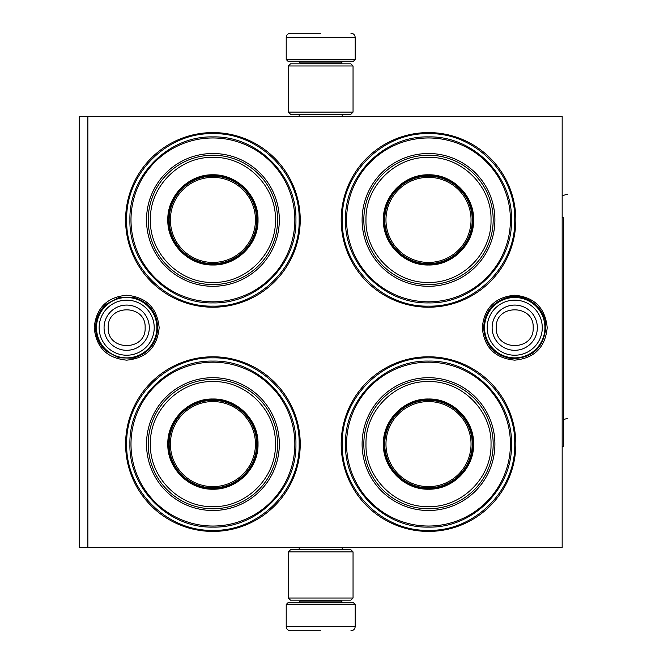 <?xml version="1.0" encoding="UTF-8"?>
<svg xmlns="http://www.w3.org/2000/svg" width="664" height="664" viewBox="0 0 664 664"><rect width="100%" height="100%" fill="white"/><g stroke="black" fill="none" stroke-linecap="round" stroke-linejoin="round"><path stroke-width="1" d="M514.733 295.223C534.454 297.148 545.277 307.971 547.202 327.692C545.277 347.405 534.454 358.228 514.733 360.154C495.012 358.228 484.189 347.405 482.271 327.692C484.189 307.971 495.012 297.148 514.733 295.223M126.683 295.223C146.404 297.148 157.227 307.971 159.153 327.692C157.227 347.405 146.404 358.228 126.683 360.154C106.962 358.228 96.139 347.405 94.213 327.692C96.139 307.971 106.962 297.148 126.683 295.223M562.167 547.584L562.167 116.416L87.88 116.416L87.88 547.584L562.167 547.584M87.88 547.584L79.257 547.584L79.257 116.416L87.88 116.416M320.712 116.416C291.67 116.416 291.67 116.416 320.712 116.416L324.231 116.416M212.92 531.416A87.308 87.308 0 0 1 125.604 444.1A87.308 87.308 0 0 1 212.92 356.792A87.308 87.308 0 0 1 300.228 444.1A87.308 87.308 0 0 1 212.92 531.416M428.504 307.208A87.308 87.308 0 0 1 341.188 219.9A87.308 87.308 0 0 1 428.504 132.584A87.308 87.308 0 0 1 515.812 219.9A87.308 87.308 0 0 1 428.504 307.208M212.92 307.208A87.308 87.308 0 0 1 125.604 219.9A87.308 87.308 0 0 1 212.92 132.584A87.308 87.308 0 0 1 300.228 219.9A87.308 87.308 0 0 1 212.92 307.208M428.504 531.416A87.308 87.308 0 0 1 341.188 444.1A87.308 87.308 0 0 1 428.504 356.792A87.308 87.308 0 0 1 515.812 444.1A87.308 87.308 0 0 1 428.504 531.416M428.504 530.337C382.422 531.524 341.08 490.181 342.267 444.1C341.08 398.026 382.422 356.684 428.504 357.871C474.577 356.684 515.92 398.026 514.733 444.1C515.92 490.181 474.577 531.524 428.504 530.337M212.92 530.337C166.838 531.524 125.496 490.181 126.683 444.1C125.496 398.026 166.838 356.684 212.92 357.871C258.993 356.684 300.336 398.026 299.149 444.1C300.336 490.181 258.993 531.524 212.92 530.337M212.92 133.663C258.993 132.476 300.336 173.819 299.149 219.9C300.336 265.974 258.993 307.316 212.92 306.129C166.838 307.316 125.496 265.974 126.683 219.9C125.496 173.819 166.838 132.476 212.92 133.663M428.504 306.129C382.422 307.316 341.08 265.974 342.267 219.9C341.08 173.819 382.422 132.476 428.504 133.663C474.577 132.476 515.92 173.819 514.733 219.9C515.92 265.974 474.577 307.316 428.504 306.129M484.554 327.692A30.179 30.179 0 0 1 514.733 297.505A30.179 30.179 0 0 1 544.92 327.692A30.179 30.179 0 0 1 514.733 357.871A30.179 30.179 0 0 1 484.554 327.692M487.202 327.692A27.531 27.531 0 0 1 514.733 300.153A27.531 27.531 0 0 1 542.272 327.692A27.531 27.531 0 0 1 514.733 355.223A27.531 27.531 0 0 1 487.202 327.692M96.504 327.692A30.179 30.179 0 0 1 126.683 297.505A30.179 30.179 0 0 1 156.862 327.692A30.179 30.179 0 0 1 126.683 357.871A30.179 30.179 0 0 1 96.504 327.692M99.152 327.692A27.531 27.531 0 0 1 126.683 300.153A27.531 27.531 0 0 1 154.214 327.692A27.531 27.531 0 0 1 126.683 355.223A27.531 27.531 0 0 1 99.152 327.692M355.207 59.503L286.217 59.503L287.944 61.229L353.48 61.229L355.207 59.503L355.207 37.508C354.949 34.893 353.514 33.457 350.891 33.2M320.712 33.2L290.525 33.2L320.712 33.2M286.217 604.497L287.944 602.771L353.48 602.771L355.207 604.497L286.217 604.497L286.217 626.492C286.474 629.107 287.91 630.543 290.525 630.8M320.712 630.8L290.525 630.8L320.712 630.8M288.375 112.1L353.049 112.1L350.891 114.258L290.525 114.258L288.375 112.1L288.375 65.968L353.049 65.968L350.891 63.81L290.525 63.81L288.375 65.968M353.049 551.9L288.375 551.9L290.525 549.742L350.891 549.742L353.049 551.9L353.049 598.032L350.891 600.19L290.525 600.19L288.375 598.032L353.049 598.032M212.92 264.994C188.817 265.617 167.195 243.995 167.818 219.9C167.195 195.797 188.817 174.175 212.92 174.798C237.023 174.175 258.636 195.797 258.014 219.9C258.636 243.995 237.023 265.617 212.92 264.994M212.92 264.131C189.281 264.737 168.075 243.539 168.681 219.9C168.075 196.253 189.281 175.055 212.92 175.661C236.558 175.055 257.765 196.253 257.159 219.9C257.765 243.539 236.558 264.737 212.92 264.131C236.558 264.737 257.765 243.539 257.159 219.9C257.765 196.253 236.558 175.055 212.92 175.661M212.92 157.376C179.62 156.513 149.674 186.318 150.396 219.659C149.4 253.167 179.446 283.287 212.92 282.416C246.211 283.279 276.166 253.474 275.435 220.133C276.431 186.625 246.386 156.505 212.92 157.376M212.92 155.218A64.674 64.674 0 0 0 148.238 219.9A64.674 64.674 0 0 0 212.92 284.574A64.674 64.674 0 0 0 277.593 219.9A64.674 64.674 0 0 0 212.92 155.218A64.674 64.674 0 0 0 148.238 219.9A64.674 64.674 0 0 0 212.92 284.574M212.92 137.971A81.921 81.921 0 0 1 294.841 219.9A81.921 81.921 0 0 1 212.92 301.821A81.921 81.921 0 0 1 130.999 219.9A81.921 81.921 0 0 1 212.92 137.971M212.92 136.9C257.267 135.755 297.057 175.545 295.92 219.9C297.057 264.247 257.267 304.037 212.92 302.9C168.565 304.037 128.774 264.247 129.92 219.9C128.774 175.545 168.565 135.755 212.92 136.9M168.722 219.9A44.197 44.197 0 0 1 212.281 175.703A44.197 44.197 0 0 1 257.092 218.63A44.197 44.197 0 0 0 212.281 175.703A44.197 44.197 0 0 0 168.722 219.9A44.197 44.197 0 0 0 212.92 264.089A44.197 44.197 0 0 0 257.109 219.9A44.197 44.197 0 0 1 212.92 264.089A44.197 44.197 0 0 1 168.722 219.9M212.92 263.658A43.766 43.766 0 0 0 256.678 219.9A43.766 43.766 0 0 0 212.92 176.134A43.766 43.766 0 0 0 169.154 219.9A43.766 43.766 0 0 0 212.92 263.658M212.92 262.438A42.538 42.538 0 0 0 255.457 219.9A42.538 42.538 0 0 0 212.92 177.354A42.538 42.538 0 0 0 170.382 219.9A42.538 42.538 0 0 0 212.92 262.438M212.92 489.202C188.817 489.824 167.195 468.203 167.818 444.1C167.195 420.005 188.817 398.383 212.92 399.006C237.023 398.383 258.636 420.005 258.014 444.1C258.636 468.203 237.023 489.824 212.92 489.202M212.92 488.339C189.281 488.945 168.075 467.746 168.681 444.1C168.075 420.461 189.281 399.263 212.92 399.869C236.558 399.263 257.765 420.461 257.159 444.1C257.765 467.746 236.558 488.945 212.92 488.339C236.558 488.945 257.765 467.746 257.159 444.1C257.765 420.461 236.558 399.263 212.92 399.869M212.92 381.584C179.62 380.721 149.674 410.526 150.396 443.867C149.4 477.374 179.446 507.495 212.92 506.624C246.211 507.487 276.166 477.682 275.435 444.341C276.431 410.833 246.386 380.713 212.92 381.584M212.92 379.426A64.674 64.674 0 0 0 148.238 444.1A64.674 64.674 0 0 0 212.92 508.782A64.674 64.674 0 0 0 277.593 444.1A64.674 64.674 0 0 0 212.92 379.426A64.674 64.674 0 0 0 148.238 444.1A64.674 64.674 0 0 0 212.92 508.782M212.92 362.179A81.921 81.921 0 0 1 294.841 444.1A81.921 81.921 0 0 1 212.92 526.029A81.921 81.921 0 0 1 130.999 444.1A81.921 81.921 0 0 1 212.92 362.179M212.92 361.1C257.267 359.963 297.057 399.753 295.92 444.1C297.057 488.455 257.267 528.245 212.92 527.1C168.565 528.245 128.774 488.455 129.92 444.1C128.774 399.753 168.565 359.963 212.92 361.1M168.722 444.1A44.197 44.197 0 0 1 212.281 399.911A44.197 44.197 0 0 1 257.092 442.838A44.197 44.197 0 0 0 212.281 399.911A44.197 44.197 0 0 0 168.722 444.1A44.197 44.197 0 0 0 212.92 488.297A44.197 44.197 0 0 0 257.109 444.1A44.197 44.197 0 0 1 212.92 488.297A44.197 44.197 0 0 1 168.722 444.1M212.92 487.866A43.766 43.766 0 0 0 256.678 444.1A43.766 43.766 0 0 0 212.92 400.342A43.766 43.766 0 0 0 169.154 444.1A43.766 43.766 0 0 0 212.92 487.866M212.92 486.646A42.538 42.538 0 0 0 255.457 444.1A42.538 42.538 0 0 0 212.92 401.562A42.538 42.538 0 0 0 170.382 444.1A42.538 42.538 0 0 0 212.92 486.646M428.504 264.994C404.401 265.617 382.779 243.995 383.402 219.9C382.779 195.797 404.401 174.175 428.504 174.798C452.607 174.175 474.221 195.797 473.598 219.9C474.221 243.995 452.607 265.617 428.504 264.994M428.504 264.131C404.866 264.737 383.659 243.539 384.265 219.9C383.659 196.253 404.866 175.055 428.504 175.661C452.142 175.055 473.349 196.253 472.743 219.9C473.349 243.539 452.142 264.737 428.504 264.131C452.142 264.737 473.349 243.539 472.743 219.9C473.349 196.253 452.142 175.055 428.504 175.661M428.504 157.376C395.204 156.513 365.258 186.318 365.98 219.659C364.984 253.167 395.03 283.287 428.504 282.416C461.795 283.279 491.75 253.474 491.02 220.133C492.016 186.625 461.97 156.505 428.504 157.376M428.504 155.218A64.674 64.674 0 0 0 363.822 219.9A64.674 64.674 0 0 0 428.504 284.574A64.674 64.674 0 0 0 493.178 219.9A64.674 64.674 0 0 0 428.504 155.218A64.674 64.674 0 0 0 363.822 219.9A64.674 64.674 0 0 0 428.504 284.574M428.504 137.971A81.921 81.921 0 0 1 510.425 219.9A81.921 81.921 0 0 1 428.504 301.821A81.921 81.921 0 0 1 346.583 219.9A81.921 81.921 0 0 1 428.504 137.971M428.504 136.9C472.851 135.755 512.641 175.545 511.504 219.9C512.641 264.247 472.851 304.037 428.504 302.9C384.149 304.037 344.359 264.247 345.504 219.9C344.359 175.545 384.149 135.755 428.504 136.9M384.307 219.9A44.197 44.197 0 0 1 427.865 175.703A44.197 44.197 0 0 1 472.677 218.63A44.197 44.197 0 0 0 427.865 175.703A44.197 44.197 0 0 0 384.307 219.9A44.197 44.197 0 0 0 428.504 264.089A44.197 44.197 0 0 0 472.693 219.9A44.197 44.197 0 0 1 428.504 264.089A44.197 44.197 0 0 1 384.307 219.9M428.504 263.658A43.766 43.766 0 0 0 472.262 219.9A43.766 43.766 0 0 0 428.504 176.134A43.766 43.766 0 0 0 384.738 219.9A43.766 43.766 0 0 0 428.504 263.658M428.504 262.438A42.538 42.538 0 0 0 471.042 219.9A42.538 42.538 0 0 0 428.504 177.354A42.538 42.538 0 0 0 385.967 219.9A42.538 42.538 0 0 0 428.504 262.438M562.167 195.714L567.82 194.112M428.504 489.202C404.401 489.824 382.779 468.203 383.402 444.1C382.779 420.005 404.401 398.383 428.504 399.006C452.607 398.383 474.221 420.005 473.598 444.1C474.221 468.203 452.607 489.824 428.504 489.202M428.504 488.339C404.866 488.945 383.659 467.746 384.265 444.1C383.659 420.461 404.866 399.263 428.504 399.869C452.142 399.263 473.349 420.461 472.743 444.1C473.349 467.746 452.142 488.945 428.504 488.339C452.142 488.945 473.349 467.746 472.743 444.1C473.349 420.461 452.142 399.263 428.504 399.869M428.504 381.584C395.204 380.721 365.258 410.526 365.98 443.867C364.984 477.374 395.03 507.495 428.504 506.624C461.795 507.487 491.75 477.682 491.02 444.341C492.016 410.833 461.97 380.713 428.504 381.584M428.504 379.426A64.674 64.674 0 0 0 363.822 444.1A64.674 64.674 0 0 0 428.504 508.782A64.674 64.674 0 0 0 493.178 444.1A64.674 64.674 0 0 0 428.504 379.426A64.674 64.674 0 0 0 363.822 444.1A64.674 64.674 0 0 0 428.504 508.782M428.504 362.179A81.921 81.921 0 0 1 510.425 444.1A81.921 81.921 0 0 1 428.504 526.029A81.921 81.921 0 0 1 346.583 444.1A81.921 81.921 0 0 1 428.504 362.179M428.504 361.1C472.851 359.963 512.641 399.753 511.504 444.1C512.641 488.455 472.851 528.245 428.504 527.1C384.149 528.245 344.359 488.455 345.504 444.1C344.359 399.753 384.149 359.963 428.504 361.1M384.307 444.1A44.197 44.197 0 0 1 427.865 399.911A44.197 44.197 0 0 1 472.677 442.838A44.197 44.197 0 0 0 427.865 399.911A44.197 44.197 0 0 0 384.307 444.1A44.197 44.197 0 0 0 428.504 488.297A44.197 44.197 0 0 0 472.693 444.1A44.197 44.197 0 0 1 428.504 488.297A44.197 44.197 0 0 1 384.307 444.1M428.504 487.866A43.766 43.766 0 0 0 472.262 444.1A43.766 43.766 0 0 0 428.504 400.342A43.766 43.766 0 0 0 384.738 444.1A43.766 43.766 0 0 0 428.504 487.866M428.504 486.646A42.538 42.538 0 0 0 471.042 444.1A42.538 42.538 0 0 0 428.504 401.562A42.538 42.538 0 0 0 385.967 444.1A42.538 42.538 0 0 0 428.504 486.646M563.454 419.548L567.82 418.32M562.167 217.742L563.454 217.742L563.454 446.258L562.167 446.258M256.661 221.162L257.142 221.029M257.151 219.527L256.678 219.668M256.661 445.37L257.142 445.237M257.151 443.735L256.678 443.876M472.245 221.162L472.726 221.029M472.735 219.527L472.262 219.668M472.245 445.37L472.726 445.237M472.735 443.735L472.262 443.876M537.35 327.692A22.617 22.617 180 0 0 514.733 305.075A22.617 22.617 180 0 0 492.124 327.692A22.617 22.617 0 0 0 514.733 350.301A22.617 22.617 0 0 0 537.35 327.692M533.184 327.692C534.337 303.888 495.128 303.888 496.282 327.692C495.128 351.488 534.337 351.488 533.184 327.692M149.3 327.692A22.617 22.617 180 0 0 126.683 305.075A22.617 22.617 180 0 0 104.065 327.692A22.617 22.617 0 0 0 126.683 350.301A22.617 22.617 0 0 0 149.3 327.692M145.134 327.692C146.287 303.888 107.078 303.888 108.232 327.692C107.078 351.488 146.287 351.488 145.134 327.692M341.188 63.81L341.188 62.947L300.228 62.947L298.501 61.229M286.217 59.503L286.217 37.508L355.207 37.508M300.228 600.19L300.228 601.053L341.188 601.053L342.914 602.771M355.207 604.497L355.207 626.492L286.217 626.492M212.92 153.5A66.4 66.4 0 0 0 146.52 219.9A66.4 66.4 0 0 0 212.92 286.3A66.4 66.4 0 0 0 279.32 219.9A66.4 66.4 0 0 0 212.92 153.5M212.92 377.7A66.4 66.4 0 0 0 146.52 444.1A66.4 66.4 0 0 0 212.92 510.5A66.4 66.4 0 0 0 279.32 444.1A66.4 66.4 0 0 0 212.92 377.7M428.504 153.5A66.4 66.4 0 0 0 362.104 219.9A66.4 66.4 0 0 0 428.504 286.3A66.4 66.4 0 0 0 494.904 219.9A66.4 66.4 0 0 0 428.504 153.5M428.504 377.7A66.4 66.4 0 0 0 362.104 444.1A66.4 66.4 0 0 0 428.504 510.5A66.4 66.4 0 0 0 494.904 444.1A66.4 66.4 0 0 0 428.504 377.7M545.841 327.692C543.467 348.193 531.964 358.494 511.321 358.61C494.257 355.315 485.027 345.006 483.624 327.692C484.662 311.906 492.771 301.788 507.952 297.331C526.535 292.5 546.505 308.494 545.841 327.692M157.791 327.692C156.704 343.686 148.437 353.846 132.991 358.153L118.947 357.821L106.481 351.347C99.392 345.048 95.757 337.163 95.575 327.692C95.757 318.214 99.392 310.329 106.481 304.029L118.947 297.555L132.991 297.223C148.437 301.531 156.704 311.69 157.791 327.692M299.19 116.416L299.19 114.258M342.226 116.416L342.226 114.258M300.228 63.81L300.228 62.947M341.188 62.947L342.914 61.229M286.217 37.508C286.474 34.893 287.91 33.457 290.525 33.2M299.19 547.584L299.19 549.742M342.226 547.584L342.226 549.742M341.188 600.19L341.188 601.053M300.228 601.053L298.501 602.771M355.207 626.492C354.949 629.107 353.514 630.543 350.891 630.8M353.049 112.1L353.049 65.968M288.375 551.9L288.375 598.032"/></g></svg>
